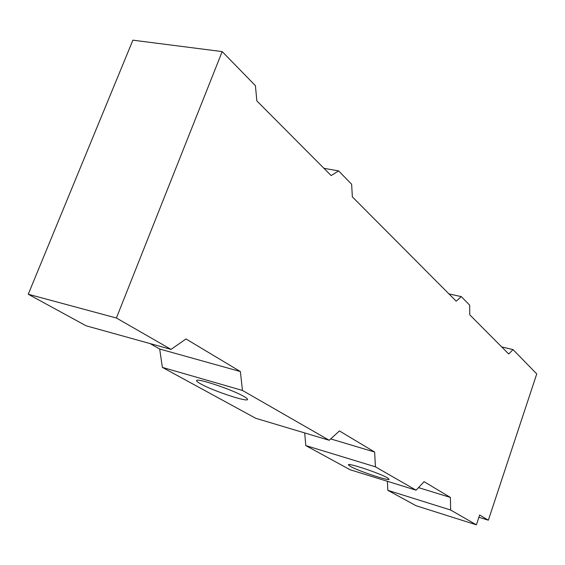 <?xml version="1.0" encoding="UTF-8"?>
<svg xmlns="http://www.w3.org/2000/svg" width="565" height="565" viewBox="0 0 565 565"><rect width="100%" height="100%" fill="white"/><g stroke="black" fill="none" stroke-linecap="round" stroke-linejoin="round"><path stroke-width="0.85" d="M200.688 383.896C212.758 390.782 247.541 402.379 247.541 399.469C247.71 398.932 246.51 397.93 243.953 396.468C232.533 389.695 196.196 377.554 196.606 380.612C196.443 381.206 197.806 382.3 200.688 383.896M350.371 466.4C358.394 471.026 389.334 481.331 389.108 479.268L387.343 477.792C379.793 473.258 347.807 462.608 348.358 464.783L350.371 466.4M478.908 517.25L488.351 520.203L536.75 373.91L513.041 349.615L508.747 353.987L469.762 314.818L469.677 305.185L461.323 296.632L456.188 301.18L352.355 196.867L351.635 184.239L338.612 170.898L331.168 175.574L256.842 100.902L255.422 85.661L222.179 51.599L132.895 40.172L28.25 294.245L86.148 325.814L171.033 349.396L116.39 318.003L222.179 51.599M488.351 520.203L479.657 514.99L476.387 524.829L450.63 510.026L450.397 497.447L424.082 481.677L416.108 490.194L375.421 466.824L374.63 452.035L339.431 430.933L329.218 440.276L242.47 390.443L240.365 371.551L186.005 338.965L171.033 349.396M387.385 481.295L387.823 490.321L416.073 505.732L476.387 524.829M304.697 432.938L305.778 445.58L350.074 469.741L416.108 490.194M150.071 343.577L159.683 349.022L162.367 367.377L255.698 418.277L329.218 440.276M461.323 296.632L448.942 293.899M513.041 349.615L501.713 346.924M338.612 170.898L323.95 168.321M162.367 367.377L242.47 390.443M305.778 445.58L375.421 466.824M387.823 490.321L450.63 510.026M116.39 318.003L28.25 294.245M418.517 487.623L450.397 497.447M330.695 438.92L374.63 452.035M159.683 349.022L240.365 371.551"/></g></svg>
